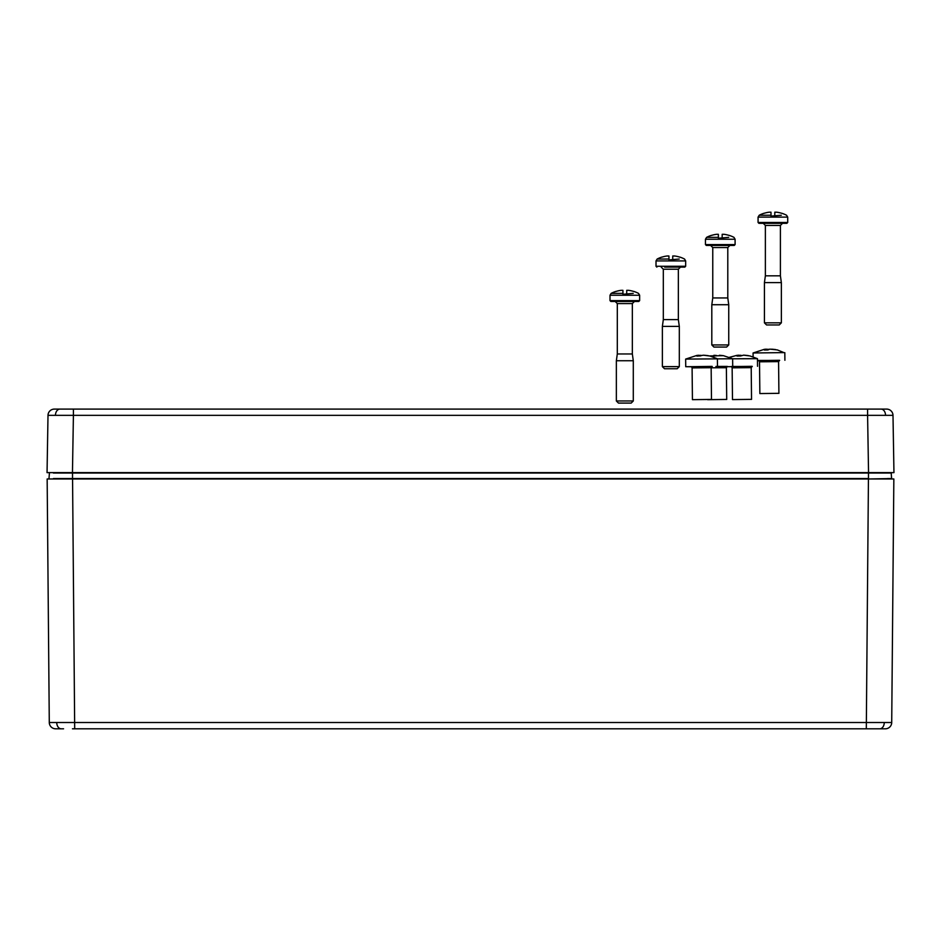 <?xml version="1.0" encoding="UTF-8"?>
<svg xmlns="http://www.w3.org/2000/svg" width="941" height="941" viewBox="0 0 941 941"><rect width="100%" height="100%" fill="white"/><g stroke="black" fill="none" stroke-linecap="round" stroke-linejoin="round"><path stroke-width="1.41" d="M778.36 393.338L759.857 393.561L778.36 393.338M757.47 360.45L779.277 360.45M758.775 360.674L757.47 360.674M783.912 352.604L777.384 349.934L769.738 349.123L767.938 349.958L764.351 350.017L766.139 349.17L764.21 349.358L753.071 352.981L783.912 352.604M766.15 349.287L768.785 349.452M771.667 349.17L775.631 349.558M768.079 349.864L768.068 349.205M766.15 349.934L766.139 349.17M766.821 349.934L766.809 349.217M726.17 399.443L707.656 399.678L726.17 399.443M717.383 366.378L727.087 366.567M691.364 366.767L685.73 366.708L685.648 359.086L732.627 358.756L723.429 355.674L709.514 355.921M713.948 355.404L716.583 355.569M719.465 355.275L723.429 355.674M715.878 355.98L715.878 355.322M713.96 356.051L713.948 355.286M714.619 356.039L714.619 355.322M786.864 223.323L758.917 223.323L758.07 222.476L787.711 222.476L786.864 223.323M779.242 324.951L766.539 324.951L764.421 322.834L781.359 322.834L779.242 324.951M763.257 223.323L765.374 225.44L780.407 225.44L780.407 275.831L765.374 275.831L764.421 282.606L764.421 322.834M780.407 275.831L781.359 282.606L764.421 282.606M771.02 215.242L770.985 212.196L769.138 212.196A29.583 29.583 0 0 0 763.974 213.336L763.963 213.278A29.642 29.642 0 0 0 759.211 215.242L771.02 215.242L771.032 216.124L781.289 215.242M759.211 215.242L758.07 217.112L787.711 217.112L786.57 215.242A29.642 29.642 0 0 0 781.83 213.278L781.818 213.336A29.583 29.583 0 0 0 776.643 212.196L774.796 212.196L774.796 213.336A29.618 28.559 -0 0 1 774.796 213.336L774.772 215.242M638.798 301.461L610.85 301.461L610.003 300.614L639.645 300.614L638.798 301.461M631.176 403.089L618.472 403.089L616.355 400.972L633.293 400.972L631.176 403.089M615.191 301.461L617.308 303.578L632.34 303.578L632.34 353.969L617.308 353.969L616.355 360.744L616.355 400.972M632.34 353.969L633.293 360.744L616.355 360.744M622.954 293.38L622.918 290.334L621.072 290.334A29.583 29.583 0 0 0 615.908 291.475L615.885 291.416A29.642 29.642 0 0 0 611.144 293.38L622.954 293.38L622.954 294.262L633.222 293.38M611.144 293.38L610.003 295.251L639.645 295.251L638.504 293.38A29.642 29.642 0 0 0 633.763 291.416L633.74 291.475A29.583 29.583 0 0 0 628.576 290.334L626.73 290.334L626.73 291.475A29.618 28.559 -0 0 1 626.73 291.475L626.706 293.38M710.949 399.431L692.435 399.666L710.949 399.431M685.73 366.708L711.867 366.543M717.489 366.367L717.407 358.744L709.961 356.027L703.586 355.204L696.94 356.11L698.728 355.263L696.799 355.451L685.66 359.086M698.728 355.38L701.363 355.545M704.256 355.263L708.208 355.651M700.669 355.957L700.657 355.298M698.74 356.027L698.728 355.263M699.41 356.027L699.398 355.31M751 399.36L732.486 399.596L751 399.36M731.675 366.449L751.906 366.484M731.404 366.696L726.887 366.684M732.627 358.803L757.458 358.674L750.012 355.957L743.625 355.145L740.579 355.992L736.979 356.039L738.779 355.204L736.838 355.38L729.381 357.333M738.779 355.31L741.414 355.486M744.296 355.192L748.26 355.592M740.708 355.886L740.708 355.239M738.779 355.969L738.779 355.204M739.45 355.957L739.438 355.239M734.251 245.436L706.303 245.436L705.456 244.589L735.097 244.589L734.251 245.436M726.628 347.064L713.925 347.064L711.808 344.947L728.746 344.947L726.628 347.064M710.643 245.436L712.76 247.554L727.793 247.554L727.793 297.944L712.76 297.944L711.808 304.719L711.808 344.947M727.793 297.944L728.746 304.719L711.808 304.719M718.395 237.355L718.371 234.309L716.524 234.309A29.583 29.583 0 0 0 711.349 235.45L711.337 235.391A29.642 29.642 0 0 0 706.597 237.355L718.395 237.355L718.406 238.238L728.675 237.355M706.597 237.355L705.456 239.237L735.097 239.237L733.956 237.355A29.642 29.642 0 0 0 729.216 235.391L729.193 235.45A29.583 29.583 0 0 0 724.029 234.309L722.182 234.309L722.182 235.45A29.618 28.559 -0 0 1 722.182 235.45L722.147 237.355M685.66 266.268L685.66 260.916L656.018 260.916L656.018 266.268L685.66 266.268L684.813 267.115L664.664 267.115M677.191 368.743L664.487 368.743L662.37 366.625L679.308 366.625L677.191 368.743M661.205 267.115L663.323 269.232L678.355 269.232L678.355 319.622L663.323 319.622L662.37 326.398L662.37 366.625M678.355 319.622L679.308 326.398L662.37 326.398M668.969 259.034L668.933 255.987L667.087 255.987A29.583 29.583 0 0 0 661.923 257.128L661.899 257.069A29.642 29.642 0 0 0 657.159 259.034L668.969 259.034L668.969 259.916L679.237 259.034M685.66 260.916L684.519 259.034A29.642 29.642 0 0 0 679.778 257.069L679.755 257.128A29.583 29.583 0 0 0 674.591 255.987L672.744 255.987L672.744 257.128A29.618 28.559 -0 0 1 672.744 257.128L672.721 259.034M866.532 728.805L885.481 728.805M72.457 728.805L74.468 728.805M63.565 728.805L55.637 728.805A6.352 6.352 0 0 1 49.285 722.512L891.715 722.512A6.352 6.352 0 0 1 885.363 728.805L868.543 728.805M54.519 472.617L72.457 472.617L47.05 472.617L48.003 415.346A6.352 6.352 0 0 1 54.355 409.1L884.211 409.1M53.437 478.557L868.484 478.557L868.484 472.617L891.574 473.041L53.414 473.041M50.861 472.617L72.516 472.617L72.516 478.969L48.956 478.969L49.426 473.041M888.01 472.617L886.434 472.617M892.044 478.969L868.484 478.969L891.621 478.557L891.151 472.617M890.409 478.557L887.563 478.557M887.586 473.041L891.574 473.041M891.715 722.512L893.844 478.969L47.156 478.969L49.285 722.512M868.437 478.969L866.308 728.805L74.692 728.805L72.563 478.969M56.789 409.1L73.41 409.1L73.41 415.346L48.003 415.346L47.05 472.617M893.95 472.617L892.997 415.346L867.59 415.346L867.59 409.1L886.645 409.1A6.352 6.352 0 0 1 892.997 415.346L893.95 472.617L72.457 472.617L73.41 415.346L867.59 415.346L868.543 472.617M886.94 472.617L889.045 472.617M887.904 472.617L887.175 472.617M759.857 393.561L759.516 361.815L778.572 361.603L779.642 360.344L778.783 360.379M758.446 360.579L779.207 360.297M711.149 367.802L726.37 367.719L727.44 366.449L726.581 366.496M715.913 366.449L727.005 366.402M692.435 399.666L692.094 367.907L711.149 367.708L712.231 366.437L711.372 366.472M691.035 366.672L711.796 366.39M732.486 399.596L732.145 367.837L751.2 367.637L752.271 366.367L751.412 366.414M731.075 366.602L751.835 366.32M884.269 722.535A6.352 4.493 90 0 1 880.517 728.722M56.731 722.535A6.352 4.493 90 0 0 60.483 728.722M55.448 415.299A6.352 4.493 -90 0 1 59.93 409.1M885.552 415.299A6.352 4.493 -90 0 0 881.07 409.1M778.913 393.362L778.572 361.603M759.516 361.815L758.881 360.591M784.9 360.274L784.818 352.652M753.106 356.851L753.071 352.993M726.711 399.478L726.37 367.719M732.71 366.378L732.627 358.756M787.711 217.112L787.711 222.476M781.359 282.606L781.359 322.834M765.374 225.44L765.374 275.831M758.07 217.112L758.07 222.476M780.407 225.44L782.524 223.323M639.645 295.251L639.645 300.614M633.293 360.744L633.293 400.972M617.308 303.578L617.308 353.969M610.003 295.251L610.003 300.614M632.34 303.578L634.457 301.461M711.49 399.455L711.149 367.708M692.094 367.907L691.47 366.684M751.541 399.396L751.2 367.637M732.145 367.837L731.51 366.614M757.54 366.296L757.458 358.674M735.097 239.237L735.097 244.589M728.746 304.719L728.746 344.947M712.76 247.554L712.76 297.944M705.456 239.237L705.456 244.589M727.793 247.554L729.91 245.436M679.308 326.398L679.308 366.625M657.159 259.034L656.018 260.916M663.323 269.232L663.323 319.622M678.355 269.232L680.472 267.115M656.018 266.268L656.865 267.115"/></g></svg>
